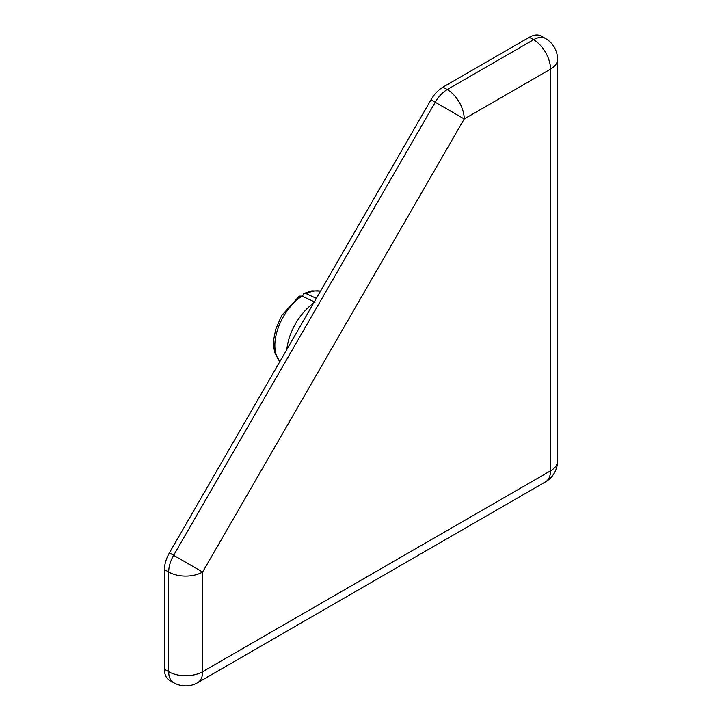 <?xml version="1.0" encoding="UTF-8"?>
<svg xmlns="http://www.w3.org/2000/svg" width="722" height="722" viewBox="0 0 722 722"><rect width="100%" height="100%" fill="white"/><g stroke="black" fill="none" stroke-linecap="round" stroke-linejoin="round"><path stroke-width="1.08" d="M529.307 37.291L533.549 39.737A23.997 13.853 -60 0 1 545.552 38.546L541.31 36.1A23.997 13.853 120 0 0 529.307 37.291L443.001 87.118A23.997 13.853 120 0 0 431.007 99.789L169.417 552.862A23.997 13.853 120 0 0 164.445 569.586L164.445 669.249A23.997 13.853 120 0 0 169.417 680.232L173.659 682.687A23.997 23.997 0 0 0 197.657 682.687A23.997 13.853 60 0 0 202.629 671.695A23.997 13.853 180 0 1 168.686 671.695L164.445 669.249M302.401 296.318L303.763 293.538L306.218 293.673L316.362 298.357M315.063 302.157L301.976 296.119L299.296 296.119M313.574 303.177A43.203 24.945 120 0 0 286.851 349.466M431.007 99.789L464.219 118.959L550.525 69.131A23.997 13.853 60 0 0 533.549 39.737L447.243 89.564A23.997 13.853 120 0 0 435.249 102.235L173.659 555.308A23.997 13.853 120 0 0 168.686 572.041A23.997 13.853 0 0 0 202.629 572.041L169.417 552.862M164.445 569.586L168.686 572.041L168.686 671.695A23.997 13.853 120 0 0 173.659 682.687M545.552 38.546A23.997 23.997 0 0 1 557.555 59.33A23.997 13.853 0 0 1 550.525 69.131L550.525 470.843L202.629 671.695L202.629 572.041L464.219 118.959A23.997 13.853 60 0 0 447.243 89.564L443.001 87.118M279.901 361.496A41.344 23.871 -60 0 1 301.976 296.119M306.218 293.673A41.344 23.871 -60 0 1 320.514 291.156M545.552 481.827A23.997 13.853 60 0 0 550.525 470.843A23.997 13.853 0 0 0 557.555 461.051A23.997 23.997 0 0 1 545.552 481.827L197.657 682.687M279.874 361.551L275.091 353.536L273.746 347.472L273.638 340.008L275.678 329.34L281.607 315.649L299.224 296.164M303.845 293.493L311.796 290.858L320.55 291.101M557.555 59.33L557.555 461.051"/></g></svg>
